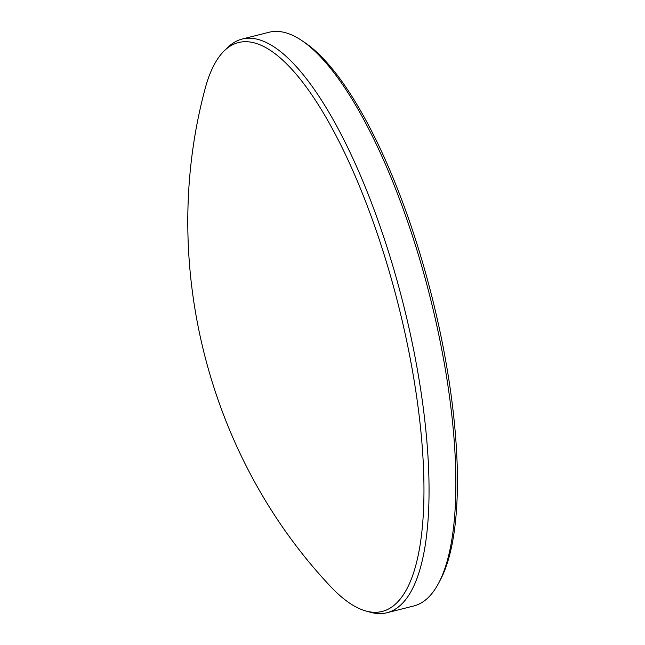 <?xml version="1.0" encoding="UTF-8"?>
<svg xmlns="http://www.w3.org/2000/svg" width="645" height="645" viewBox="0 0 645 645"><rect width="100%" height="100%" fill="white"/><g stroke="black" fill="none" stroke-linecap="round" stroke-linejoin="round"><path stroke-width="0.97" d="M386.919 612.75L413.776 605.978A295.845 91.34 -104.2 0 0 426.934 598.778A295.845 91.34 -104.2 0 0 438.608 583.193A295.845 91.34 -104.2 0 0 430.005 296.781A295.845 91.34 -104.2 0 0 301.763 40.53A295.845 91.34 -104.2 0 0 269.102 32.25L242.246 39.023A295.845 91.34 75.8 0 1 397.094 280.744A295.845 91.34 75.8 0 1 400.085 605.55A295.845 91.34 75.8 0 1 386.919 612.75A295.845 91.34 75.8 0 1 370.407 612.258L365.796 610.968A293.427 90.59 -104.2 0 0 395.224 604.309A293.427 90.59 -104.2 0 0 385.734 259.822A293.427 90.59 -104.2 0 0 225.621 49.56A293.427 90.59 -104.2 0 0 224.492 50.6A293.427 90.59 -104.2 0 0 204.659 90.445C159.065 262.781 207.585 455.193 329.442 585.297A293.427 90.59 -104.2 0 0 365.796 610.968M224.492 50.6L227.943 47.279A295.845 91.34 75.8 0 1 229.08 46.222A295.845 91.34 75.8 0 1 242.246 39.023M301.763 40.53L304.843 42.602A292.935 90.437 75.8 0 1 431.819 296.321A292.935 90.437 75.8 0 1 440.333 579.919L438.608 583.193"/></g></svg>
